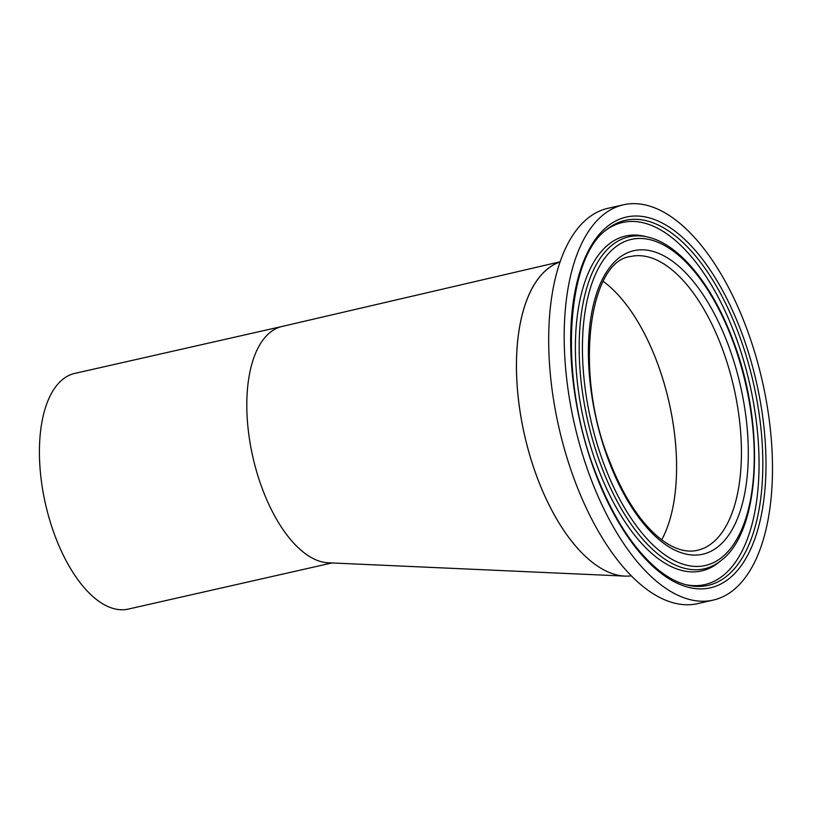 <?xml version="1.0" encoding="UTF-8"?>
<svg xmlns="http://www.w3.org/2000/svg" width="813" height="813" viewBox="0 0 813 813"><rect width="100%" height="100%" fill="white"/><g stroke="black" fill="none" stroke-linecap="round" stroke-linejoin="round"><path stroke-width="1.22" d="M331.938 562.952L128.2 609.1A120.832 57.428 -102.8 0 1 55.416 536.976A120.832 57.428 -102.8 0 1 74.816 373.401L282.101 326.45M282.182 326.43A120.832 57.428 77.2 0 0 282.03 326.47A120.832 57.428 77.2 0 0 267.081 335.19A120.832 57.428 77.2 0 0 262.782 490.005A120.832 57.428 77.2 0 0 328.106 562.779L624.862 576.102A161.106 76.574 77.2 0 1 527.83 448.298A161.106 76.574 77.2 0 1 543.175 272.965A161.106 76.574 77.2 0 1 560.157 261.938A161.106 76.574 77.2 0 0 537.769 479.07A161.106 76.574 77.2 0 0 631.264 575.858M661.721 539.791A150.639 71.595 77.2 0 0 669.048 402.293A150.639 71.595 77.2 0 0 603.185 281.359A150.639 71.595 77.2 0 1 656.68 361.094A150.639 71.595 77.2 0 1 661.721 539.791M623.571 204.764L608.053 208.28A202.691 96.33 77.2 0 0 575.523 482.658A202.691 96.33 77.2 0 0 697.605 603.642L713.113 600.126A202.691 96.33 77.2 0 0 745.653 325.749A202.691 96.33 77.2 0 0 623.571 204.764A202.691 96.33 77.2 0 0 591.031 479.152A202.691 96.33 77.2 0 0 713.113 600.126M697.422 550.32A150.639 71.595 77.2 0 0 697.534 550.299A150.639 71.595 77.2 0 0 721.477 346.419A150.639 71.595 77.2 0 0 630.979 256.451A150.639 71.595 77.2 0 0 630.868 256.481M608.967 461.347A155.659 73.983 77.2 0 0 721.853 543.318A155.659 73.983 77.2 0 0 727.716 343.543A155.659 73.983 77.2 0 0 614.831 261.583A155.659 73.983 77.2 0 0 608.967 461.347M595.817 474.396A190.12 90.365 77.2 0 0 733.702 574.506A190.12 90.365 77.2 0 0 740.856 330.505A190.12 90.365 77.2 0 0 602.982 230.384A190.12 90.365 77.2 0 0 595.817 474.396M686.995 584.994A187.142 88.952 77.2 0 0 738.031 332.009A187.142 88.952 77.2 0 0 606.518 229.673C565.065 259.388 558.785 380.474 596.071 473.877C612.616 516.55 632.819 548.104 656.68 568.531C667.026 577.128 677.127 582.616 686.995 584.994M685.42 584.588A185.659 88.241 77.2 0 0 734.454 333.259A185.659 88.241 77.2 0 0 605.268 230.719M648.144 237.152L644.963 236.38A171.706 81.605 77.2 0 0 644.424 236.248A171.706 81.605 77.2 0 0 598.144 468.491A171.706 81.605 77.2 0 0 718.367 562.728A171.706 81.605 77.2 0 0 718.804 562.383L721.344 560.32C761.11 530.635 765.5 422.851 732.381 338.645C712.005 284.509 679.312 244.327 648.144 237.152A170.212 80.904 77.2 0 0 601.722 467.241A170.212 80.904 77.2 0 0 721.344 560.32M604.557 465.737A167.234 79.481 77.2 0 0 725.836 553.795A167.234 79.481 77.2 0 0 732.127 339.163A167.234 79.481 77.2 0 0 610.848 251.105A167.234 79.481 77.2 0 0 604.557 465.737M282.03 326.47L560.218 261.766M697.534 550.299L697.32 550.34C691.345 551.722 684.912 551.224 678.032 548.846C671.579 546.59 664.943 542.627 658.144 536.956C639.038 520.564 622.778 495.097 609.354 460.544C573.47 372.984 589.242 260.373 630.766 256.502L630.979 256.451"/></g></svg>
